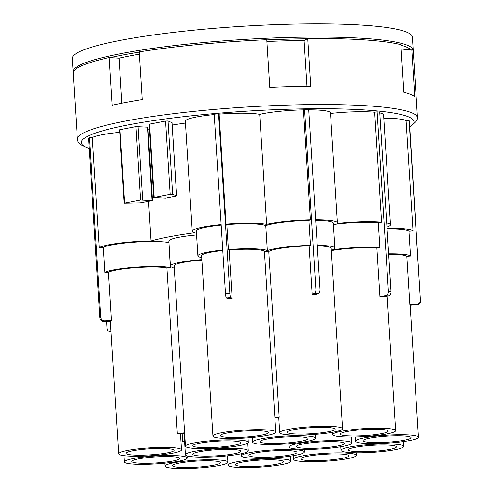 <?xml version="1.0" encoding="UTF-8"?>
<svg xmlns="http://www.w3.org/2000/svg" width="493" height="493" viewBox="0 0 493 493"><rect width="100%" height="100%" fill="white"/><g stroke="black" fill="none" stroke-linecap="round" stroke-linejoin="round"><path stroke-width="0.74" d="M218.553 113.797L214.196 114.173L225.504 293.859L229.855 293.483L218.553 113.797L219.132 114.136L226.059 224.149L226.842 224.605L228.413 249.538L229.128 249.957L232.172 298.364A31.484 3.975 176.4 0 0 227.821 298.74L226.447 297.945A3.704 0.684 -95 0 1 225.504 293.859M214.221 114.567A39.261 4.955 176.4 0 0 185.331 121.186L192.252 231.199A39.261 4.955 176.4 0 0 194.747 232.745A120.009 15.147 176.4 0 0 151.049 240.966A39.261 4.955 176.4 0 0 99.229 247.566L103.222 247.418L104.793 272.352L108.429 272.222L111.473 320.629A31.484 3.975 176.4 0 0 110.598 321.233L103.696 321.485C101.478 321.35 100.19 320.167 99.839 317.948L88.53 138.262A42.225 5.331 -3.6 0 1 89.406 137.658L92.308 137.553L99.229 247.566M185.448 123.059A120.009 15.147 176.4 0 0 172.186 125.062M149.49 129.56A120.009 15.147 176.4 0 0 148.054 129.912M119.719 132.321A39.261 4.955 176.4 0 0 92.308 137.553M406.096 120.81L413.017 230.823L408.95 231.106L410.521 256.04L406.824 256.298L409.868 304.705L416.955 304.212A3.704 3.667 -27.4 0 0 420.412 300.286L409.387 121.142L409.11 120.6L406.096 120.81A39.261 4.955 176.4 0 0 383.788 118.289M386.962 227.1A39.261 4.955 176.4 0 0 390.493 224.783L383.572 114.77A39.261 4.955 176.4 0 0 379.776 112.915M374.674 112.213L381.594 222.226L378.304 222.731L379.875 247.671L376.88 248.133L379.924 296.533L385.662 295.652A3.704 2.983 -83.6 0 0 388.416 291.523L391.035 291.813L379.727 112.127L377.114 111.837L374.674 112.213A39.261 4.955 176.4 0 0 330.507 113.452M381.594 222.226A39.261 4.955 176.4 0 0 337.144 223.495A39.261 4.955 176.4 0 0 337.391 222.891L330.47 112.879A39.261 4.955 176.4 0 0 308.723 109.816M303.466 109.865L310.387 219.878L308.908 220.451L310.473 245.391L309.123 245.908L312.168 294.315L314.756 293.317A3.704 1.368 -90.7 0 0 315.871 289.132L320.006 289.077L308.698 109.391L304.569 109.446L303.466 109.865A39.261 4.955 176.4 0 0 259.706 114.358A39.261 4.955 176.4 0 0 219.132 114.136M152.497 200.54L147.882 127.2L135.969 126.609L119.559 129.776L124.168 203.116L140.098 202.82L152.497 200.54L140.579 199.948L124.168 203.116M171.989 122.702L168.033 120.976L165.562 121.044L149.151 124.211L153.767 197.551L165.679 198.137L176.648 195.998L172.649 194.316L170.177 194.384L153.767 197.551M121.87 103.185L119.041 58.199L109.169 57.558L112.164 105.225A170.381 21.507 176.4 0 1 142.231 99.574L139.236 51.901A170.381 21.507 176.4 0 1 266.768 39.705L269.77 87.378A170.381 21.507 176.4 0 1 310.744 86.244L307.743 38.571L304.095 40.512L306.973 86.287M109.169 57.558A170.381 21.507 176.4 0 0 73.229 73.198L77.383 139.205A170.381 21.507 -3.6 0 1 181.88 112.687A170.381 21.507 -3.6 0 1 367.901 105.841A170.381 21.507 -3.6 0 1 417.472 117.809L413.319 51.802A170.381 21.507 -3.6 0 0 411.784 49.177L414.779 96.844A170.381 21.507 176.4 0 0 403.878 92.327L400.877 44.653A170.381 21.507 -3.6 0 0 363.748 39.834A170.381 21.507 176.4 0 0 307.743 38.571M266.879 41.48A156.478 19.751 -3.6 0 1 304.095 40.512M119.041 58.199A156.478 19.751 -3.6 0 1 139.377 54.162M411.784 49.177L401.228 50.181M73.137 71.731L72.305 58.531A170.381 21.507 -3.6 0 1 176.802 32.008A170.381 21.507 -3.6 0 1 362.83 25.168A170.381 21.507 176.4 0 1 412.394 37.135L413.226 50.335A170.381 21.507 176.4 0 0 363.655 38.368A170.381 21.507 176.4 0 0 177.634 45.208A170.381 21.507 176.4 0 0 73.137 71.731L73.266 72.539M229.855 293.483A3.704 0.684 85 0 0 230.798 297.562L232.172 298.364M310.387 219.878A39.261 4.955 176.4 0 0 266.633 224.37A39.261 4.955 176.4 0 0 226.059 224.149M266.633 224.37L259.706 114.358M315.871 289.132L304.569 109.446M320.006 289.077A3.704 1.368 89.3 0 1 318.891 293.267L316.303 294.266A31.484 3.975 176.4 0 0 312.168 294.315M337.391 222.891A39.261 4.955 176.4 0 0 315.649 219.829M388.416 291.523L377.114 111.837M391.035 291.813A3.704 2.983 96.4 0 1 388.281 295.942L382.543 296.829A31.484 3.975 176.4 0 0 379.924 296.533M390.493 224.783A39.261 4.955 176.4 0 0 386.697 222.928M413.017 230.823A39.261 4.955 176.4 0 0 387.042 228.339M420.412 300.286L409.11 120.6M420.695 300.829A3.704 3.667 152.6 0 1 417.238 304.754L410.151 305.247A31.484 3.975 176.4 0 0 410.145 305.192A31.484 3.975 176.4 0 0 409.868 304.705M106.698 321.374L107.141 328.4A3.704 3.439 -75.1 0 0 110.82 331.684L110.962 331.666M99.839 317.948A42.225 5.331 -3.6 0 1 100.714 317.344C101.065 319.563 102.353 320.74 104.571 320.881L111.473 320.629M100.714 317.344L89.406 137.658M151.049 240.966L148.559 201.36M221.147 224.58A39.261 4.955 176.4 0 0 192.252 231.199M222.781 250.536A31.484 3.975 176.4 0 0 201.588 255.645L212.939 436.065A31.484 3.975 176.4 0 0 222.096 438.277A31.484 3.975 176.4 0 0 256.471 437.014A31.484 3.975 176.4 0 0 275.778 432.108A31.484 3.975 176.4 0 0 266.621 429.902A31.484 3.975 176.4 0 0 232.246 431.165A31.484 3.975 176.4 0 0 212.939 436.065M275.778 432.108L264.427 251.689A31.484 3.975 176.4 0 0 255.269 249.476A31.484 3.975 176.4 0 0 229.128 249.957M310.473 245.391A35.188 4.443 176.4 0 0 267.323 250.598A35.188 4.443 176.4 0 0 228.413 249.538M309.123 245.908A31.484 3.975 176.4 0 0 268.753 251.578L264.433 251.794M308.908 220.451A35.188 4.443 176.4 0 0 265.758 225.658L267.323 250.598M265.758 225.658A35.188 4.443 176.4 0 0 226.842 224.605M268.753 251.578L279.18 417.331A31.484 3.975 -3.6 0 0 278.785 417.916L274.897 418.107M333.385 426.525A31.484 3.975 176.4 0 0 299.011 427.788A31.484 3.975 176.4 0 0 279.704 432.688A31.484 3.975 176.4 0 0 288.861 434.9A31.484 3.975 176.4 0 0 323.235 433.637A31.484 3.975 176.4 0 0 342.549 428.731A31.484 3.975 176.4 0 0 333.385 426.525M342.549 428.731L331.197 248.312A31.484 3.975 176.4 0 0 322.034 246.099A31.484 3.975 176.4 0 0 317.289 245.902M379.875 247.671A35.188 4.443 176.4 0 0 332.726 249.791A35.188 4.443 176.4 0 0 334.895 248.078A35.188 4.443 176.4 0 0 317.252 245.348M376.88 248.133A31.484 3.975 176.4 0 0 375.136 247.997A31.484 3.975 176.4 0 0 331.339 250.623M334.895 248.078L333.323 223.144A35.188 4.443 176.4 0 0 315.686 220.414M378.304 222.731A35.188 4.443 176.4 0 0 333.41 224.531M341.963 436.792A31.484 3.975 176.4 0 0 376.338 435.529A31.484 3.975 176.4 0 0 395.651 430.629A31.484 3.975 176.4 0 0 386.487 428.417A31.484 3.975 176.4 0 0 352.113 429.68A31.484 3.975 176.4 0 0 332.806 434.586A31.484 3.975 176.4 0 0 341.963 436.792M410.521 256.04A35.188 4.443 176.4 0 0 388.644 253.821M406.824 256.298A31.484 3.975 176.4 0 0 397.943 254.573A31.484 3.975 176.4 0 0 388.675 254.333M408.95 231.106A35.188 4.443 176.4 0 0 387.073 228.888M364.771 443.367A31.484 3.975 176.4 0 0 399.145 442.104A31.484 3.975 176.4 0 0 418.452 437.205A31.484 3.975 176.4 0 0 409.295 434.992A31.484 3.975 176.4 0 0 374.92 436.256A31.484 3.975 176.4 0 0 355.613 441.161A31.484 3.975 176.4 0 0 364.771 443.367M350.135 452.562A31.484 3.975 176.4 0 0 384.509 451.298A31.484 3.975 176.4 0 0 403.816 446.399A31.484 3.975 176.4 0 0 394.659 444.187A31.484 3.975 176.4 0 0 360.284 445.45A31.484 3.975 176.4 0 0 340.977 450.355A31.484 3.975 176.4 0 0 350.135 452.562M302.647 461.497A31.484 3.975 176.4 0 0 337.021 460.234A31.484 3.975 176.4 0 0 356.328 455.335A31.484 3.975 176.4 0 0 347.171 453.122A31.484 3.975 176.4 0 0 312.796 454.386A31.484 3.975 176.4 0 0 293.483 459.285A31.484 3.975 176.4 0 0 302.647 461.497M237.17 467.376A31.484 3.975 176.4 0 0 271.544 466.107A31.484 3.975 176.4 0 0 290.858 461.208A31.484 3.975 176.4 0 0 281.694 458.995A31.484 3.975 176.4 0 0 247.32 460.259A31.484 3.975 176.4 0 0 228.012 465.164A31.484 3.975 176.4 0 0 237.17 467.376M174.226 468.35A31.484 3.975 176.4 0 0 208.601 467.087A31.484 3.975 176.4 0 0 227.908 462.188A31.484 3.975 176.4 0 0 218.75 459.975A31.484 3.975 176.4 0 0 184.376 461.238A31.484 3.975 176.4 0 0 165.069 466.138A31.484 3.975 176.4 0 0 174.226 468.35M178.047 455.748A31.484 3.975 176.4 0 0 143.673 457.011A31.484 3.975 176.4 0 0 124.365 461.91A31.484 3.975 176.4 0 0 133.523 464.123A31.484 3.975 176.4 0 0 167.897 462.859A31.484 3.975 176.4 0 0 187.204 457.96A31.484 3.975 176.4 0 0 178.047 455.748M172.334 447.638A31.484 3.975 176.4 0 0 137.96 448.901A31.484 3.975 176.4 0 0 118.647 453.8A31.484 3.975 176.4 0 0 127.81 456.013A31.484 3.975 176.4 0 0 162.185 454.749A31.484 3.975 176.4 0 0 181.492 449.85A31.484 3.975 176.4 0 0 172.334 447.638M168.939 242.556L170.344 267.514L166.911 267.902A31.484 3.975 176.4 0 0 160.983 267.218A31.484 3.975 176.4 0 0 108.429 272.222M170.344 267.514A35.188 4.443 176.4 0 0 135.415 267.181A35.188 4.443 176.4 0 0 104.793 272.352M168.772 242.574A35.188 4.443 176.4 0 0 133.843 242.242A35.188 4.443 176.4 0 0 103.222 247.418M221.178 225.11A35.188 4.443 176.4 0 0 196.319 230.94L197.89 255.879A35.188 4.443 176.4 0 0 201.711 257.623M196.578 234.988A35.188 4.443 176.4 0 0 168.846 241.095L170.418 266.029A35.188 4.443 176.4 0 0 172.236 267.298L174.195 267.077M222.75 250.043A35.188 4.443 176.4 0 0 197.89 255.879M194.624 448.427A31.484 3.975 176.4 0 0 228.999 447.163A31.484 3.975 176.4 0 0 248.306 442.264A31.484 3.975 176.4 0 0 239.148 440.052A31.484 3.975 176.4 0 0 204.774 441.315A31.484 3.975 176.4 0 0 185.46 446.214A31.484 3.975 176.4 0 0 194.624 448.427M306.307 435.923A31.484 3.975 176.4 0 0 271.933 437.186A31.484 3.975 176.4 0 0 252.626 442.085A31.484 3.975 176.4 0 0 261.783 444.298A31.484 3.975 176.4 0 0 296.157 443.034A31.484 3.975 176.4 0 0 315.471 438.135A31.484 3.975 176.4 0 0 306.307 435.923M294.099 433.914A24.077 3.038 -3.6 0 1 287.271 431.825A24.077 3.038 -3.6 0 1 303.294 428.318A24.077 3.038 -3.6 0 1 328.147 427.511A24.077 3.038 -3.6 0 1 334.932 428.824A24.077 3.038 -3.6 0 1 321.781 432.78A24.077 3.038 -3.6 0 1 294.099 433.914M355.373 451.576A24.077 3.038 -3.6 0 1 348.539 449.487A24.077 3.038 -3.6 0 1 364.567 445.98A24.077 3.038 -3.6 0 1 389.421 445.173A24.077 3.038 -3.6 0 1 396.206 446.492A24.077 3.038 -3.6 0 1 383.055 450.442A24.077 3.038 -3.6 0 1 355.373 451.576M298.166 449.172A31.484 3.975 176.4 0 0 332.541 447.909A31.484 3.975 176.4 0 0 351.854 443.01A31.484 3.975 176.4 0 0 342.69 440.797A31.484 3.975 176.4 0 0 308.316 442.061A31.484 3.975 176.4 0 0 289.009 446.96A31.484 3.975 176.4 0 0 298.166 449.172M347.201 435.806A24.077 3.038 -3.6 0 1 340.373 433.723A24.077 3.038 -3.6 0 1 356.396 430.21A24.077 3.038 -3.6 0 1 381.249 429.403A24.077 3.038 -3.6 0 1 388.034 430.722A24.077 3.038 -3.6 0 1 374.883 434.678A24.077 3.038 -3.6 0 1 347.201 435.806M295.221 449.727A31.484 3.975 176.4 0 0 260.846 450.99A31.484 3.975 176.4 0 0 241.539 455.896A31.484 3.975 176.4 0 0 250.697 458.102A31.484 3.975 176.4 0 0 285.071 456.838A31.484 3.975 176.4 0 0 304.384 451.939A31.484 3.975 176.4 0 0 295.221 449.727M276.456 459.981A24.077 3.038 -3.6 0 1 283.241 461.3A24.077 3.038 -3.6 0 1 270.09 465.256A24.077 3.038 -3.6 0 1 242.414 466.39A24.077 3.038 -3.6 0 1 235.58 464.301A24.077 3.038 -3.6 0 1 251.603 460.795A24.077 3.038 -3.6 0 1 276.456 459.981M184.629 442.147A31.484 3.975 176.4 0 0 182.663 441.691L184.585 441.463M182.157 433.711L182.663 441.691M172.809 456.734A24.077 3.038 -3.6 0 1 179.594 458.046A24.077 3.038 -3.6 0 1 166.443 462.003A24.077 3.038 -3.6 0 1 138.761 463.137A24.077 3.038 -3.6 0 1 131.927 461.047A24.077 3.038 -3.6 0 1 147.955 457.541A24.077 3.038 -3.6 0 1 172.809 456.734M239.099 448.562A31.484 3.975 176.4 0 0 204.724 449.832A31.484 3.975 176.4 0 0 185.417 454.731A31.484 3.975 176.4 0 0 194.575 456.943A31.484 3.975 176.4 0 0 228.949 455.674A31.484 3.975 176.4 0 0 248.262 450.775A31.484 3.975 176.4 0 0 239.099 448.562M199.819 455.957A24.077 3.038 -3.6 0 1 192.985 453.868A24.077 3.038 -3.6 0 1 209.007 450.362A24.077 3.038 -3.6 0 1 233.861 449.548A24.077 3.038 -3.6 0 1 240.646 450.867A24.077 3.038 -3.6 0 1 227.495 454.823A24.077 3.038 -3.6 0 1 199.819 455.957M166.911 267.902L177.338 433.655A31.484 3.975 -3.6 0 1 179.014 434.068L184.659 433.427M167.096 448.624A24.077 3.038 -3.6 0 1 173.875 449.943A24.077 3.038 -3.6 0 1 160.724 453.893A24.077 3.038 -3.6 0 1 133.048 455.027A24.077 3.038 -3.6 0 1 126.214 452.938A24.077 3.038 -3.6 0 1 142.243 449.431A24.077 3.038 -3.6 0 1 167.096 448.624M177.338 433.655L184.622 432.829M201.834 259.626A35.188 4.443 176.4 0 0 170.418 266.029M201.865 260.094A31.484 3.975 176.4 0 0 174.115 265.795L185.46 446.214M233.91 441.038A24.077 3.038 -3.6 0 1 240.695 442.357A24.077 3.038 -3.6 0 1 227.538 446.307A24.077 3.038 -3.6 0 1 199.862 447.441A24.077 3.038 -3.6 0 1 193.028 445.352A24.077 3.038 -3.6 0 1 209.057 441.845A24.077 3.038 -3.6 0 1 233.91 441.038M213.512 460.961A24.077 3.038 -3.6 0 1 220.297 462.274A24.077 3.038 -3.6 0 1 207.146 466.23A24.077 3.038 -3.6 0 1 179.464 467.364A24.077 3.038 -3.6 0 1 172.63 465.275A24.077 3.038 -3.6 0 1 188.659 461.768A24.077 3.038 -3.6 0 1 213.512 460.961M289.983 450.713A24.077 3.038 -3.6 0 1 296.768 452.032A24.077 3.038 -3.6 0 1 283.617 455.982A24.077 3.038 -3.6 0 1 255.941 457.116A24.077 3.038 -3.6 0 1 249.107 455.027A24.077 3.038 -3.6 0 1 265.129 451.52A24.077 3.038 -3.6 0 1 289.983 450.713M267.021 443.312A24.077 3.038 -3.6 0 1 260.193 441.223A24.077 3.038 -3.6 0 1 276.216 437.716A24.077 3.038 -3.6 0 1 301.069 436.909A24.077 3.038 -3.6 0 1 307.854 438.222A24.077 3.038 -3.6 0 1 294.703 442.178A24.077 3.038 -3.6 0 1 267.021 443.312M337.452 441.783A24.077 3.038 -3.6 0 1 344.237 443.102A24.077 3.038 -3.6 0 1 331.086 447.052A24.077 3.038 -3.6 0 1 303.405 448.186A24.077 3.038 -3.6 0 1 296.576 446.097A24.077 3.038 -3.6 0 1 312.599 442.591A24.077 3.038 -3.6 0 1 337.452 441.783M404.057 435.978A24.077 3.038 -3.6 0 1 410.842 437.297A24.077 3.038 -3.6 0 1 397.691 441.247A24.077 3.038 -3.6 0 1 370.009 442.381A24.077 3.038 -3.6 0 1 363.175 440.292A24.077 3.038 -3.6 0 1 379.203 436.786A24.077 3.038 -3.6 0 1 404.057 435.978M341.932 454.108A24.077 3.038 -3.6 0 1 348.717 455.427A24.077 3.038 -3.6 0 1 335.56 459.377A24.077 3.038 -3.6 0 1 307.885 460.511A24.077 3.038 -3.6 0 1 301.05 458.422A24.077 3.038 -3.6 0 1 317.079 454.916A24.077 3.038 -3.6 0 1 341.932 454.108M227.335 437.291A24.077 3.038 -3.6 0 1 220.5 435.202A24.077 3.038 -3.6 0 1 236.529 431.695A24.077 3.038 -3.6 0 1 261.382 430.882A24.077 3.038 -3.6 0 1 268.167 432.201A24.077 3.038 -3.6 0 1 255.017 436.157A24.077 3.038 -3.6 0 1 227.335 437.291M274.866 417.546L279.18 417.331M89.171 148.393A166.677 21.039 -3.6 0 1 161.26 119.509A166.677 21.039 -3.6 0 1 365.516 110.007A166.677 21.039 -3.6 0 1 409.751 126.88M139.248 52.135A168.902 21.316 176.4 0 0 110.216 57.626M307.355 38.781A168.902 21.316 176.4 0 0 266.781 39.896M410.342 49.312A168.902 21.316 176.4 0 0 400.914 45.177M226.447 297.945L230.798 297.562M314.756 293.317L318.891 293.267M385.662 295.652L388.281 295.942M416.955 304.212L417.238 304.754M103.696 321.485A38.522 4.862 -3.6 0 1 104.571 320.881M147.45 127.095L152.066 200.435M138.058 126.479L142.674 199.825M119.99 129.616L124.606 202.956M135.969 126.609L140.579 199.948M149.589 124.045L154.198 197.391M165.562 121.044L170.177 194.384M168.033 120.976L172.649 194.316M171.983 122.609L176.599 195.955M89.19 148.689L80.254 144.431L78.091 141.768L77.383 139.205M413.202 51.155L413.226 50.335M409.782 127.323L417.096 120.434L417.472 117.809M110.98 331.955L109.637 331.598M278.773 417.916L279.704 432.688M387.184 296.108L395.651 430.629M410.145 305.192L418.452 437.205M403.514 441.549L403.816 446.399M356.168 452.79L356.328 455.335M290.537 456.13L290.858 461.208M227.513 455.834L227.908 462.188M123.971 455.655L124.365 461.91M110.309 321.245L118.647 453.8M248.028 437.815L248.306 442.264M252.33 437.445L252.626 442.085M340.749 446.763L340.977 450.355M351.478 437.032L351.854 443.01M355.348 436.977L355.613 441.161M332.658 432.275L332.806 434.586M288.806 443.749L289.009 446.96M241.404 453.714L241.539 455.896M304.224 449.4L304.384 451.939M227.846 462.477L228.012 465.164M164.884 463.18L165.069 466.138M187.075 455.871L187.204 457.96M184.08 433.495L185.417 454.731M247.776 443.059L248.262 450.775M180.487 433.902L181.492 449.85M315.23 434.401L315.471 438.135M293.261 455.698L293.483 459.285M172.032 122.652L176.648 195.998"/></g></svg>
